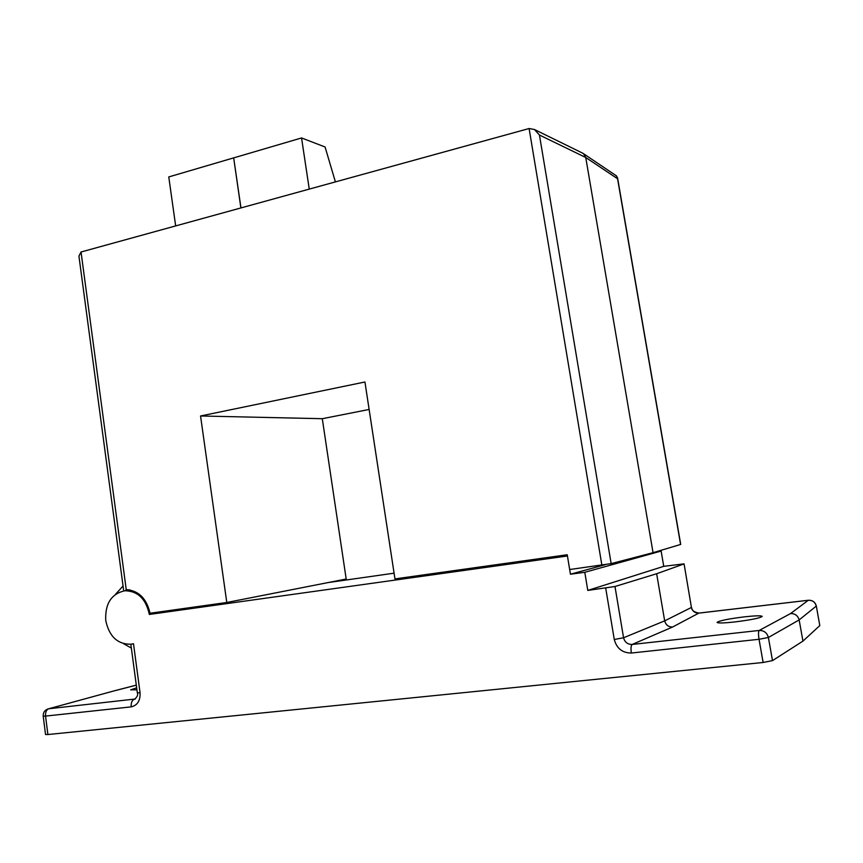 <?xml version="1.0" encoding="UTF-8"?>
<svg xmlns="http://www.w3.org/2000/svg" width="863" height="863" viewBox="0 0 863 863"><rect width="100%" height="100%" fill="white"/><g stroke="black" fill="none" stroke-linecap="round" stroke-linejoin="round"><path stroke-width="1.29" d="M177.983 609.332L149.331 614.445C145.955 598.857 137.767 590.961 124.768 590.756C111.295 593.83 104.962 603.766 105.75 620.54C109.213 636.635 117.735 644.521 131.316 644.208L133.495 643.733L140.054 692.762L137.336 692.816C138.231 694.704 137.314 696.851 134.563 699.278L134.143 699.343C131.92 700.368 130.949 702.881 131.241 706.862C137.465 705.341 140.41 700.637 140.054 692.762M744.143 616.872C728.113 618.9 719.095 620.745 717.077 622.406C717.951 623.28 723.874 623.118 734.845 621.943C751.123 619.893 760.238 618.037 762.191 616.376C761.177 615.513 755.157 615.675 744.143 616.872M136.667 687.822L130.647 689.839L136.937 689.807M614.985 586.506L623.561 637.757L664.672 620.864L656.646 573.744L614.985 586.506L587.789 590.421L584.79 572.298L570.443 574.219L567.444 555.977L149.331 614.445M131.241 706.862L45.545 716.085L47.897 734.532L763.129 662.482L759.041 639.289L631.338 653.032C630.702 648.372 630.972 645.513 632.158 644.456L759.203 630.454L790.584 613.55C795.039 613.517 797.897 615.643 799.149 619.925L768.394 637.487L772.493 660.616L763.129 662.482M790.584 613.55L808.307 600.27L698.771 613.129L672.611 627.013C668.458 627.034 665.815 624.974 664.672 620.864L691.425 607.455L684.068 563.863L663.744 566.333L587.789 590.421M328.382 582.525L394.078 573.183M663.744 566.333L661.134 551.058L656.301 551.716M683.928 563.949L656.646 573.744M819.796 625.578L816.322 605.999L819.796 625.578L802.946 641.112L772.493 660.616M47.897 734.532L45.534 734.489L43.204 716.096L45.545 716.085C45.308 712.212 46.365 709.774 48.727 708.76L135.34 698.998M802.946 641.112L799.149 619.925L816.279 606.085C815.136 602.115 812.482 600.173 808.307 600.27L808.512 600.249M114.391 690.799L48.727 708.76L114.844 690.68M684.068 563.863L691.425 607.455C692.493 611.252 694.942 613.14 698.771 613.129L699.03 613.097M661.134 551.058L584.79 572.298M605.254 564.672L570.443 574.219M123.053 586.042L115.362 594.434M123.625 643.712L131.349 648.081M165.858 611.597L165.782 611.036M160.572 612.331L160.496 611.781M615.988 175.556L617.53 177.713L680.724 544.434L653.054 552.687L611.155 563.615L569.666 569.526L567.239 554.747L394.952 578.9L364.941 381.996L200.55 415.988L226.786 602.482L150.054 613.248C146.57 598.49 138.63 590.605 126.235 589.602L125.976 589.602M369.127 409.461L322.298 418.706L346.192 579.019L226.786 602.482M582.147 152.902L583.539 153.711L585.75 157.498L539.44 135.016L534.445 129.504L529.105 128.522L81.036 251.996L78.932 256.084L123.571 589.871M617.53 177.713L617.563 178.749L585.75 157.498L653.054 552.687M128.846 589.753L127.886 590.238M322.298 418.706L200.55 415.988M233.679 157.929L240.885 207.94M233.603 157.897L168.77 176.937L175.664 225.923M335.405 181.899L325.071 146.99L301.554 137.951L309.256 189.105M301.554 137.951L233.679 157.886L240.96 207.929M672.611 627.013L632.158 644.456C627.66 644.467 624.79 642.234 623.561 637.757L614.273 639.494L605.707 588.113M614.273 639.494C616.711 648.48 622.396 652.989 631.338 653.032M136.311 685.157L115.189 690.627M759.041 639.289L768.394 637.487C767.067 632.773 764.003 630.422 759.203 630.454C758.35 631.511 758.297 634.456 759.041 639.289M81.036 251.996L126.235 589.602M601.878 565.168L529.105 128.522M539.44 135.016L611.155 563.615M680.583 544.499L617.563 178.749M129.892 589.914L124.768 590.756M48.36 708.814C44.79 709.979 43.074 712.407 43.204 716.096M114.876 690.67L136.311 685.125M130.842 644.273L137.336 692.816M816.322 605.999C815.201 602.05 812.547 600.13 808.361 600.249L698.847 613.097C693.917 612.126 691.479 610.195 691.554 607.325M582.892 153.269L534.445 129.504M616.484 175.901L583.539 153.711"/></g></svg>
